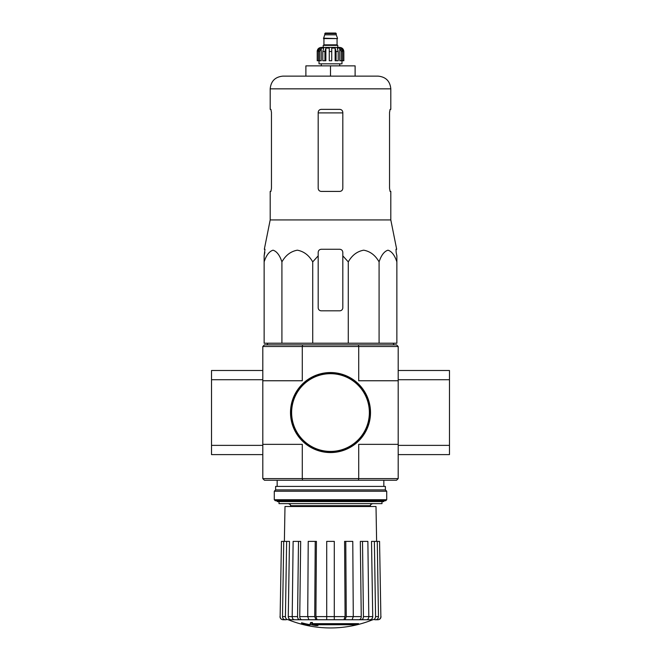 <?xml version="1.0" encoding="UTF-8"?>
<svg xmlns="http://www.w3.org/2000/svg" width="661" height="661" viewBox="0 0 661 661"><rect width="100%" height="100%" fill="white"/><g stroke="black" fill="none" stroke-linecap="round" stroke-linejoin="round"><path stroke-width="0.99" d="M318.189 255.848L318.189 252.345L318.189 255.848L312.719 261.896C309.001 255.286 303.87 251.387 297.343 250.189C290.79 251.362 285.651 255.262 281.916 261.896C279.768 255.286 276.81 251.387 273.043 250.189C269.258 251.362 266.292 255.262 264.136 261.896L264.136 343.216L396.864 343.216L396.864 261.896C394.716 255.286 391.758 251.387 387.982 250.189C384.206 251.362 381.232 255.262 379.084 261.896C375.357 255.286 370.234 251.387 363.707 250.189C357.155 251.362 352.016 255.262 348.281 261.896L342.811 255.848L342.811 252.345C342.629 250.478 341.605 249.453 339.729 249.263L321.271 249.263C319.395 249.453 318.371 250.478 318.189 252.345L318.189 307.729A3.074 3.074 0 0 0 321.271 310.81L339.729 310.81A3.074 3.074 0 0 0 342.811 307.729L342.811 255.848M358.609 624.29L311.951 624.29A110.924 9.667 -90 0 0 312.405 623.075A107.479 81.724 90 0 1 310.62 623.166A110.61 9.642 90 0 1 310.075 624.521A111.031 110.61 90 0 0 316.231 625.603A109.908 83.575 -90 0 0 317.982 625.513A110.726 110.304 -90 0 1 313.008 624.744L356.808 624.744A112.13 112.13 0 0 0 358.609 624.29L358.609 623.67L312.19 623.67M312.405 623.075L312.405 622.455A107.479 81.724 90 0 1 310.62 622.555A110.61 9.642 90 0 1 310.075 623.901L310.075 624.521M310.62 623.166L310.62 622.555M317.982 625.513L317.982 624.901A110.726 110.304 -90 0 1 316.834 624.744M309.778 625.513L309.778 624.653A111.469 111.469 0 0 1 301.573 622.778L301.573 623.645A111.717 111.717 0 0 0 309.778 625.513M309.778 625.265A111.469 111.469 0 0 1 301.573 623.389M364.434 619.745L372.73 619.745A112.824 112.824 0 0 1 330.5 627.95C315.892 627.925 301.813 625.19 288.262 619.745L372.787 619.745M380.868 616.614L379.554 541.384L380.868 616.614C380.711 618.514 379.678 619.555 377.786 619.745L374.696 619.745M361.253 619.745L366.615 619.745C367.954 619.555 368.681 618.514 368.797 616.614L367.871 541.384L360.319 541.384L361.253 616.614C361.137 618.514 360.41 619.555 359.063 619.745L361.253 619.745C362.592 619.555 363.319 618.514 363.434 616.614L372.73 616.614L371.515 541.384L374.366 541.384L375.58 616.614L378.489 616.614L377.274 541.384L374.366 541.384M350.917 619.745L359.063 619.745M317.09 619.745L315.908 616.614L316.412 541.384L308.224 541.384L307.72 616.614L308.902 619.745L352.098 619.745L353.28 616.614L352.776 541.384L344.588 541.384L345.092 616.614L344.588 541.384M301.937 619.745C300.59 619.555 299.863 618.514 299.747 616.614L300.681 541.384L293.129 541.384L292.203 616.614C292.319 618.514 293.046 619.555 294.385 619.745L310.083 619.745M288.213 619.745L296.566 619.745M286.304 619.745L283.214 619.745C281.322 619.555 280.289 618.514 280.132 616.614L281.446 541.384L280.132 616.614M334.292 541.384L326.708 541.384L326.708 619.745L326.708 616.614L334.292 616.614L334.292 541.384M343.91 619.745L345.092 616.614L334.292 616.614L334.292 619.745M345.092 619.745L346.273 616.614L361.253 616.614M345.769 541.384L346.273 616.614M362.501 541.384L363.434 616.614M372.73 619.745C374.481 619.555 375.431 618.514 375.58 616.614M372.73 616.614C372.581 618.514 371.631 619.555 369.879 619.745M378.489 616.614C378.34 618.514 377.39 619.555 375.638 619.745M379.554 541.384L377.274 541.384M291.121 619.745C289.369 619.555 288.419 618.514 288.27 616.614L289.485 541.384L281.446 541.384M285.362 619.745C283.61 619.555 282.66 618.514 282.511 616.614L285.42 616.614L286.634 541.384M283.726 541.384L282.511 616.614M285.42 616.614C285.569 618.514 286.519 619.555 288.27 619.745M288.27 616.614L297.566 616.614L298.499 541.384M297.566 616.614C297.681 618.514 298.408 619.555 299.747 619.745M299.747 616.614L314.727 616.614L315.231 541.384M314.727 616.614L315.908 619.745M302.622 480.25L358.378 480.25L358.708 478.614L302.292 478.614L302.622 480.25L264.45 480.25L262.805 478.614L302.292 478.614L302.292 444.349L262.805 444.349L262.805 346.504L264.45 344.86L396.55 344.86L398.195 346.504L398.195 379.736L449.48 379.736L449.48 370.499L398.195 370.499M398.195 478.614L398.195 444.349L358.708 444.349L358.708 478.614L398.195 478.614L396.55 480.25L358.378 480.25M398.195 444.349L398.195 379.736M262.805 478.614L262.805 445.374L211.52 445.374L211.52 454.611L262.805 454.611M262.805 380.761L302.292 380.761L302.292 346.504L358.708 346.504L358.708 380.761L398.195 380.761M358.378 344.86L358.708 346.504L398.195 346.504M262.805 346.504L302.292 346.504L302.622 344.86M277.166 500.765L277.166 501.583L383.834 501.583L383.834 500.765M279.008 501.583L279.008 503.632L381.992 503.632L381.992 501.583M284.379 541.384L284.99 506.508L376.01 506.508L376.621 541.384M281.916 261.896L281.916 343.216M312.719 261.896L312.719 343.216M348.281 261.896L348.281 343.216M379.084 261.896L379.084 343.216M264.136 261.896L264.136 255.848L264.136 261.896M396.864 261.896L396.864 255.848L396.864 261.896M271.456 188.335L270.903 191.417L271.456 188.335L271.456 112.436L270.903 109.362L270.192 109.362L270.192 88.847C270.944 81.121 275.183 76.883 282.908 76.131L378.092 76.131L355.114 76.131L355.114 65.869L330.5 65.869L330.5 76.131M389.544 112.436L390.097 109.362L389.544 112.436L389.544 188.335L390.097 191.417L390.808 191.417L390.808 219.931L270.192 219.931L270.192 191.417L270.903 191.417M270.192 88.847L390.808 88.847L390.808 109.362L390.097 109.362M342.811 112.436C342.621 110.561 341.588 109.536 339.729 109.362L321.271 109.362C319.412 109.536 318.387 110.561 318.189 112.436L318.189 188.335C318.379 190.219 319.412 191.244 321.271 191.417L339.729 191.417C341.588 191.244 342.613 190.219 342.811 188.335L342.811 112.436M390.808 219.931L396.674 249.263L396.03 249.263L396.146 252.345L396.03 249.263M264.854 252.345L264.136 255.848L264.97 249.263L264.326 249.263L270.192 219.931M396.864 255.848L396.146 252.345L396.864 255.848M330.5 65.869L305.886 65.869L305.886 76.131M290.807 412.555A39.693 39.693 0 0 0 350.347 446.935A39.693 39.693 0 0 0 350.347 378.183A39.693 39.693 0 0 0 290.807 412.555M290.501 412.555A39.999 39.999 0 0 0 350.504 447.2A39.999 39.999 0 0 0 350.504 377.91A39.999 39.999 0 0 0 290.501 412.555M262.805 379.736L211.52 379.736L211.52 445.374M262.805 444.349L262.805 445.374M262.805 370.499L211.52 370.499L211.52 379.736M398.195 454.611L449.48 454.611L449.48 379.736M398.195 445.374L449.48 445.374M274.29 499.741L275.315 500.765L385.685 500.765L386.71 499.741L386.71 491.222L274.29 491.222L274.29 499.741L386.71 499.741M274.29 491.222L275.629 489.892L385.371 489.892L386.71 491.222M275.629 489.892L275.629 486.405L385.371 486.405L385.371 489.892M337.779 47.41L337.779 45.361L323.221 45.361L323.221 47.41L321.271 47.41L339.729 47.41C342.224 47.65 343.588 49.021 343.836 51.508L341.919 48.088L341.01 48.088L342.613 51.508L342.613 60.746L341.382 60.746L341.382 51.508L342.613 51.508M324.758 33.562L336.242 33.562L335.73 33.05L325.27 33.05L323.526 38.586L337.474 38.586L323.526 38.181M336.242 33.562L336.242 34.802L324.758 34.802M319.618 60.746L319.618 51.508L321.221 48.088L321.221 60.746L317.222 60.746L317.222 51.508L319.081 48.088L319.081 49.096M318.387 60.746L318.387 51.508L319.99 48.088L319.081 48.088M329.269 51.508L331.731 51.508L331.731 60.746L329.269 60.746L329.269 48.088L325.856 48.088L324.931 51.508L325.856 48.088L325.856 60.746L322.799 60.746L322.799 51.508L323.725 48.088L321.221 48.088M331.731 51.508L331.731 48.088L335.144 48.088L336.069 51.508L338.201 51.508L337.275 48.088L339.779 48.088L341.382 51.508M341.919 49.096L341.919 48.088L343.778 51.508L343.778 60.746L343.778 51.508M338.201 51.508L338.201 60.746L336.069 60.746L336.069 51.508M343.836 51.508L343.836 60.746L342.613 60.746M317.222 60.746L317.222 51.508M324.931 60.746L324.931 51.508L322.799 51.508M341.985 60.746L341.985 63.82L319.015 63.82L319.015 60.746M335.144 48.088L335.144 60.746L336.069 60.746M339.779 48.088L339.779 60.746L341.382 60.746M315.908 616.614L326.708 616.614M290.501 506.508L290.501 505.69L370.499 505.69C369.978 505.186 370.664 504.508 372.556 503.632M318.189 112.899L342.811 112.899M291.625 412.555A38.875 38.875 0 0 0 349.933 446.225A38.875 38.875 0 0 0 349.933 378.893A38.875 38.875 0 0 0 291.625 412.555M337.267 38.586L323.733 38.586M337.06 38.792L337.06 44.849L323.94 44.849L323.419 45.361M318.387 51.508L319.618 51.508M370.499 506.508L370.499 505.69M383.834 486.405L383.834 480.25M277.166 486.405L277.166 480.25M290.501 505.69C291.022 505.186 290.336 504.508 288.444 503.632M279.991 616.614C280.148 618.514 281.173 619.555 283.065 619.745M381.009 616.614C380.852 618.514 379.827 619.555 377.935 619.745M267.829 343.216L267.094 344.86M393.171 343.216L393.906 344.86M390.808 88.847C390.056 81.121 385.817 76.883 378.092 76.131M336.242 34.802L337.474 38.181M323.94 38.792L323.94 44.849M337.06 44.849L337.581 45.361M317.164 51.508C317.412 49.021 318.776 47.65 321.271 47.41M321.271 63.82L321.271 65.869M339.729 63.82L339.729 65.869"/></g></svg>
